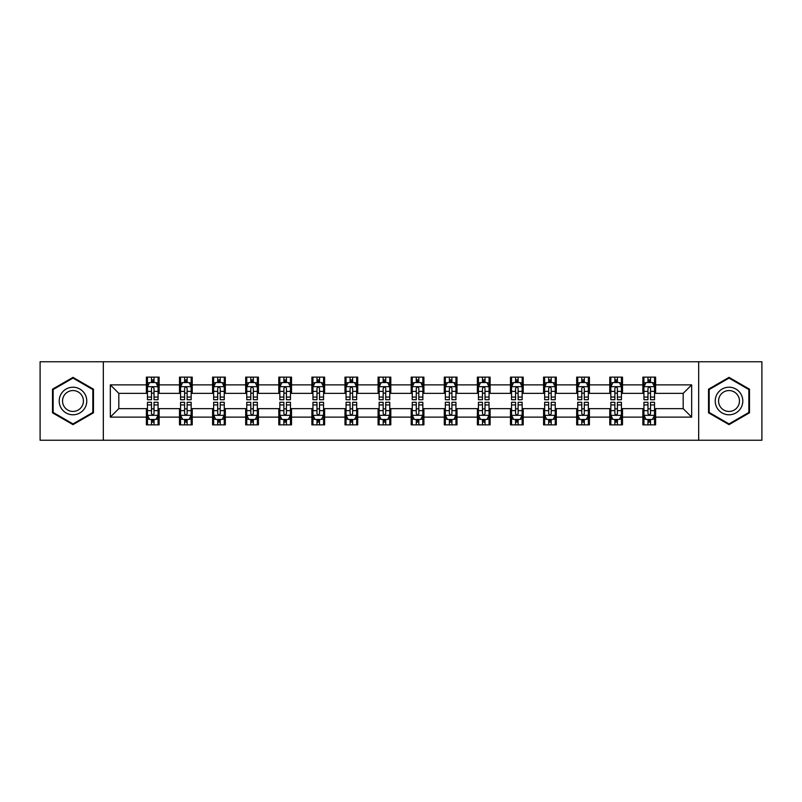 <?xml version="1.0" encoding="UTF-8"?>
<svg xmlns="http://www.w3.org/2000/svg" width="802" height="802" viewBox="0 0 802 802"><rect width="100%" height="100%" fill="white"/><g stroke="black" fill="none" stroke-linecap="round" stroke-linejoin="round"><path stroke-width="1.2" d="M698.672 440.248L761.9 440.248L761.9 361.752L698.672 361.752L698.672 440.248L103.328 440.248L103.328 361.752L40.1 361.752L40.1 440.248L103.328 440.248M698.672 361.752L103.328 361.752M655.605 384.88L655.605 377.13L642.873 377.13L642.873 384.88L622.502 384.88L622.502 377.13L609.771 377.13L609.771 384.88L589.41 384.88L589.41 377.13L576.678 377.13L576.678 384.88L556.307 384.88L556.307 377.13L543.576 377.13L543.576 384.88L523.205 384.88L523.205 377.13L510.483 377.13L510.483 384.88L490.112 384.88L490.112 377.13L477.38 377.13L477.38 384.88L457.01 384.88L457.01 377.13L444.278 377.13L444.278 384.88L423.917 384.88L423.917 377.13L411.185 377.13L411.185 384.88L390.815 384.88L390.815 377.13L378.083 377.13L378.083 384.88L357.722 384.88L357.722 377.13L344.99 377.13L344.99 384.88L324.62 384.88L324.62 377.13L311.888 377.13L311.888 384.88L291.517 384.88L291.517 377.13L278.795 377.13L278.795 384.88L258.424 384.88L258.424 377.13L245.693 377.13L245.693 384.88L225.322 384.88L225.322 377.13L212.59 377.13L212.59 384.88L192.229 384.88L192.229 377.13L179.498 377.13L179.498 384.88L159.127 384.88L159.127 377.13L146.395 377.13L146.395 384.88L110.325 384.88L110.325 417.12L118.816 408.639L146.395 408.639L146.395 424.87L159.127 424.87L159.127 408.639L179.498 408.639L179.498 424.87L192.229 424.87L192.229 408.639L212.59 408.639L212.59 424.87L225.322 424.87L225.322 408.639L245.693 408.639L245.693 424.87L258.424 424.87L258.424 408.639L278.795 408.639L278.795 424.87L291.517 424.87L291.517 408.639L311.888 408.639L311.888 424.87L324.62 424.87L324.62 408.639L344.99 408.639L344.99 424.87L357.722 424.87L357.722 408.639L378.083 408.639L378.083 424.87L390.815 424.87L390.815 408.639L411.185 408.639L411.185 424.87L423.917 424.87L423.917 408.639L444.278 408.639L444.278 424.87L457.01 424.87L457.01 408.639L477.38 408.639L477.38 424.87L490.112 424.87L490.112 408.639L510.483 408.639L510.483 424.87L523.205 424.87L523.205 408.639L543.576 408.639L543.576 424.87L556.307 424.87L556.307 408.639L576.678 408.639L576.678 424.87L589.41 424.87L589.41 408.639L609.771 408.639L609.771 424.87L622.502 424.87L622.502 408.639L642.873 408.639L642.873 424.87L655.605 424.87L655.605 408.639L683.184 408.639L683.184 393.361L655.605 393.361L655.605 384.88L691.675 384.88L691.675 417.12L655.605 417.12M642.873 417.12L622.502 417.12M609.771 417.12L589.41 417.12M576.678 417.12L556.307 417.12M543.576 417.12L523.205 417.12M510.483 417.12L490.112 417.12M477.38 417.12L457.01 417.12M444.278 417.12L423.917 417.12M411.185 417.12L390.815 417.12M378.083 417.12L357.722 417.12M344.99 417.12L324.62 417.12M311.888 417.12L291.517 417.12M278.795 417.12L258.424 417.12M245.693 417.12L225.322 417.12M212.59 417.12L192.229 417.12M179.498 417.12L159.127 417.12M146.395 417.12L110.325 417.12M642.873 384.88L642.873 393.361L622.502 393.361L622.502 384.88M609.771 384.88L609.771 393.361L589.41 393.361L589.41 384.88M576.678 384.88L576.678 393.361L556.307 393.361L556.307 384.88M543.576 384.88L543.576 393.361L523.205 393.361L523.205 384.88M510.483 384.88L510.483 393.361L490.112 393.361L490.112 384.88M477.38 384.88L477.38 393.361L457.01 393.361L457.01 384.88M444.278 384.88L444.278 393.361L423.917 393.361L423.917 384.88M411.185 384.88L411.185 393.361L390.815 393.361L390.815 384.88M378.083 384.88L378.083 393.361L357.722 393.361L357.722 384.88M344.99 384.88L344.99 393.361L324.62 393.361L324.62 384.88M311.888 384.88L311.888 393.361L291.517 393.361L291.517 384.88M278.795 384.88L278.795 393.361L258.424 393.361L258.424 384.88M245.693 384.88L245.693 393.361L225.322 393.361L225.322 384.88M212.59 384.88L212.59 393.361L192.229 393.361L192.229 384.88M179.498 384.88L179.498 393.361L159.127 393.361L159.127 384.88M146.395 384.88L146.395 393.361L118.816 393.361L110.325 384.88M118.816 393.361L118.816 408.639M691.675 417.12L683.184 408.639M683.184 393.361L691.675 384.88M146.395 382.434L147.458 382.434M151.488 382.434L154.034 382.434M158.064 382.434L159.127 382.434M146.395 393.15L147.458 393.15M151.488 393.15L154.034 393.15M158.064 393.15L159.127 393.15M146.395 408.85L147.458 408.85M151.488 408.85L154.034 408.85M158.064 408.85L159.127 408.85M146.395 419.566L147.458 419.566M151.488 419.566L154.034 419.566M158.064 419.566L159.127 419.566M179.498 408.85L180.56 408.85M184.59 408.85L187.137 408.85M191.167 408.85L192.229 408.85M179.498 419.566L180.56 419.566M184.59 419.566L187.137 419.566M191.167 419.566L192.229 419.566M179.498 382.434L180.56 382.434M184.59 382.434L187.137 382.434M191.167 382.434L192.229 382.434M179.498 393.15L180.56 393.15M184.59 393.15L187.137 393.15M191.167 393.15L192.229 393.15M212.59 408.85L213.653 408.85M217.683 408.85L220.229 408.85M224.259 408.85L225.322 408.85M212.59 419.566L213.653 419.566M217.683 419.566L220.229 419.566M224.259 419.566L225.322 419.566M212.59 382.434L213.653 382.434M217.683 382.434L220.229 382.434M224.259 382.434L225.322 382.434M212.59 393.15L213.653 393.15M217.683 393.15L220.229 393.15M224.259 393.15L225.322 393.15M245.693 408.85L246.755 408.85M250.785 408.85L253.332 408.85M257.362 408.85L258.424 408.85M245.693 419.566L246.755 419.566M250.785 419.566L253.332 419.566M257.362 419.566L258.424 419.566M245.693 382.434L246.755 382.434M250.785 382.434L253.332 382.434M257.362 382.434L258.424 382.434M245.693 393.15L246.755 393.15M250.785 393.15L253.332 393.15M257.362 393.15L258.424 393.15M278.795 408.85L279.848 408.85M283.878 408.85L286.424 408.85M290.464 408.85L291.517 408.85M278.795 419.566L279.848 419.566M283.878 419.566L286.424 419.566M290.464 419.566L291.517 419.566M278.795 382.434L279.848 382.434M283.878 382.434L286.424 382.434M290.464 382.434L291.517 382.434M278.795 393.15L279.848 393.15M283.878 393.15L286.424 393.15M290.464 393.15L291.517 393.15M311.888 408.85L312.95 408.85M316.98 408.85L319.527 408.85M323.557 408.85L324.62 408.85M311.888 419.566L312.95 419.566M316.98 419.566L319.527 419.566M323.557 419.566L324.62 419.566M311.888 382.434L312.95 382.434M316.98 382.434L319.527 382.434M323.557 382.434L324.62 382.434M311.888 393.15L312.95 393.15M316.98 393.15L319.527 393.15M323.557 393.15L324.62 393.15M344.99 408.85L346.053 408.85M350.083 408.85L352.629 408.85M356.659 408.85L357.722 408.85M344.99 419.566L346.053 419.566M350.083 419.566L352.629 419.566M356.659 419.566L357.722 419.566M344.99 382.434L346.053 382.434M350.083 382.434L352.629 382.434M356.659 382.434L357.722 382.434M344.99 393.15L346.053 393.15M350.083 393.15L352.629 393.15M356.659 393.15L357.722 393.15M378.083 408.85L379.145 408.85M383.176 408.85L385.722 408.85M389.752 408.85L390.815 408.85M378.083 419.566L379.145 419.566M383.176 419.566L385.722 419.566M389.752 419.566L390.815 419.566M378.083 382.434L379.145 382.434M383.176 382.434L385.722 382.434M389.752 382.434L390.815 382.434M378.083 393.15L379.145 393.15M383.176 393.15L385.722 393.15M389.752 393.15L390.815 393.15M411.185 408.85L412.248 408.85M416.278 408.85L418.824 408.85M422.854 408.85L423.917 408.85M411.185 419.566L412.248 419.566M416.278 419.566L418.824 419.566M422.854 419.566L423.917 419.566M411.185 382.434L412.248 382.434M416.278 382.434L418.824 382.434M422.854 382.434L423.917 382.434M411.185 393.15L412.248 393.15M416.278 393.15L418.824 393.15M422.854 393.15L423.917 393.15M444.278 408.85L445.341 408.85M449.371 408.85L451.917 408.85M455.947 408.85L457.01 408.85M444.278 419.566L445.341 419.566M449.371 419.566L451.917 419.566M455.947 419.566L457.01 419.566M444.278 382.434L445.341 382.434M449.371 382.434L451.917 382.434M455.947 382.434L457.01 382.434M444.278 393.15L445.341 393.15M449.371 393.15L451.917 393.15M455.947 393.15L457.01 393.15M477.38 408.85L478.443 408.85M482.473 408.85L485.02 408.85M489.05 408.85L490.112 408.85M477.38 419.566L478.443 419.566M482.473 419.566L485.02 419.566M489.05 419.566L490.112 419.566M477.38 382.434L478.443 382.434M482.473 382.434L485.02 382.434M489.05 382.434L490.112 382.434M477.38 393.15L478.443 393.15M482.473 393.15L485.02 393.15M489.05 393.15L490.112 393.15M510.483 408.85L511.536 408.85M515.576 408.85L518.122 408.85M522.152 408.85L523.205 408.85M510.483 419.566L511.536 419.566M515.576 419.566L518.122 419.566M522.152 419.566L523.205 419.566M510.483 382.434L511.536 382.434M515.576 382.434L518.122 382.434M522.152 382.434L523.205 382.434M510.483 393.15L511.536 393.15M515.576 393.15L518.122 393.15M522.152 393.15L523.205 393.15M543.576 408.85L544.638 408.85M548.668 408.85L551.215 408.85M555.245 408.85L556.307 408.85M543.576 419.566L544.638 419.566M548.668 419.566L551.215 419.566M555.245 419.566L556.307 419.566M543.576 382.434L544.638 382.434M548.668 382.434L551.215 382.434M555.245 382.434L556.307 382.434M543.576 393.15L544.638 393.15M548.668 393.15L551.215 393.15M555.245 393.15L556.307 393.15M576.678 408.85L577.741 408.85M581.771 408.85L584.317 408.85M588.347 408.85L589.41 408.85M576.678 419.566L577.741 419.566M581.771 419.566L584.317 419.566M588.347 419.566L589.41 419.566M576.678 382.434L577.741 382.434M581.771 382.434L584.317 382.434M588.347 382.434L589.41 382.434M576.678 393.15L577.741 393.15M581.771 393.15L584.317 393.15M588.347 393.15L589.41 393.15M609.771 408.85L610.833 408.85M614.863 408.85L617.41 408.85M621.44 408.85L622.502 408.85M609.771 419.566L610.833 419.566M614.863 419.566L617.41 419.566M621.44 419.566L622.502 419.566M609.771 382.434L610.833 382.434M614.863 382.434L617.41 382.434M621.44 382.434L622.502 382.434M609.771 393.15L610.833 393.15M614.863 393.15L617.41 393.15M621.44 393.15L622.502 393.15M642.873 408.85L643.936 408.85M647.966 408.85L650.512 408.85M654.542 408.85L655.605 408.85M642.873 419.566L643.936 419.566M647.966 419.566L650.512 419.566M654.542 419.566L655.605 419.566M642.873 382.434L643.936 382.434M647.966 382.434L650.512 382.434M654.542 382.434L655.605 382.434M642.873 393.15L643.936 393.15M647.966 393.15L650.512 393.15M654.542 393.15L655.605 393.15M72.982 424.639L93.463 412.819L93.463 389.181L72.982 377.361L52.511 389.181L52.511 412.819L72.982 424.639M749.489 389.181L729.018 377.361L708.537 389.181L708.537 412.819L729.018 424.639L749.489 412.819L749.489 389.181M154.034 379.887L151.488 379.887M158.064 397.07L154.034 397.07L154.034 399.727L158.064 399.727L158.064 386.785L155.949 382.544L149.583 382.544L147.458 386.785L147.458 399.727L151.488 399.727L151.488 397.07L147.458 397.07M147.458 386.785L147.458 377.13M158.064 386.785L158.064 377.13M151.488 382.544L151.488 377.13M154.034 377.13L154.034 382.544M154.034 397.07L154.034 388.379C153.192 386.744 152.34 386.744 151.488 388.379L151.488 397.07M151.488 422.113L154.034 422.113M147.458 404.93L151.488 404.93L151.488 402.273L147.458 402.273L147.458 415.215L149.583 419.456L155.949 419.456L158.064 415.215L158.064 402.273L154.034 402.273L154.034 404.93L158.064 404.93M158.064 415.215L158.064 424.87M147.458 415.215L147.458 424.87M154.034 419.456L154.034 424.87M151.488 424.87L151.488 419.456M151.488 404.93L151.488 413.621C152.34 415.256 153.182 415.256 154.034 413.621L154.034 404.93M84.932 407.897A13.794 13.794 0 0 0 79.879 389.06A13.794 13.794 0 0 0 61.042 394.103A13.794 13.794 0 0 0 66.095 412.94A13.794 13.794 0 0 0 84.932 407.897M82.025 406.223A10.446 10.446 0 0 0 78.205 391.957A10.446 10.446 0 0 0 63.939 395.777A10.446 10.446 0 0 0 67.769 410.043A10.446 10.446 0 0 0 82.025 406.223M53.153 412.449L53.153 389.551L72.982 378.093L92.821 389.551L92.821 412.449L72.982 423.907L53.153 412.449M729.018 387.206A13.794 13.794 0 0 0 715.224 401A13.794 13.794 0 0 0 729.018 414.794A13.794 13.794 0 0 0 742.802 401A13.794 13.794 0 0 0 729.018 387.206M729.018 390.554A10.446 10.446 0 0 0 718.572 401A10.446 10.446 0 0 0 729.018 411.446A10.446 10.446 0 0 0 739.454 401A10.446 10.446 0 0 0 729.018 390.554M748.847 412.449L729.018 423.907L709.179 412.449L709.179 389.551L729.018 378.093L748.847 389.551L748.847 412.449M187.137 379.887L184.59 379.887M191.167 397.07L187.137 397.07L187.137 399.727L191.167 399.727L191.167 386.785L189.041 382.544L182.676 382.544L180.56 386.785L180.56 399.727L184.59 399.727L184.59 397.07L180.56 397.07M180.56 386.785L180.56 377.13M191.167 386.785L191.167 377.13M184.59 382.544L184.59 377.13M187.137 377.13L187.137 382.544M187.137 397.07L187.137 388.379C186.285 386.744 185.432 386.744 184.59 388.379L184.59 397.07M220.229 379.887L217.683 379.887M224.259 397.07L220.229 397.07L220.229 399.727L224.259 399.727L224.259 386.785L222.144 382.544L215.778 382.544L213.653 386.785L213.653 399.727L217.683 399.727L217.683 397.07L213.653 397.07M213.653 386.785L213.653 377.13M224.259 386.785L224.259 377.13M217.683 382.544L217.683 377.13M220.229 377.13L220.229 382.544M220.229 397.07L220.229 388.379C219.387 386.744 218.535 386.744 217.683 388.379L217.683 397.07M184.59 422.113L187.137 422.113M180.56 404.93L184.59 404.93L184.59 402.273L180.56 402.273L180.56 415.215L182.676 419.456L189.041 419.456L191.167 415.215L191.167 402.273L187.137 402.273L187.137 404.93L191.167 404.93M191.167 415.215L191.167 424.87M180.56 415.215L180.56 424.87M187.137 419.456L187.137 424.87M184.59 424.87L184.59 419.456M184.59 404.93L184.59 413.621C185.432 415.256 186.285 415.256 187.137 413.621L187.137 404.93M217.683 422.113L220.229 422.113M213.653 404.93L217.683 404.93L217.683 402.273L213.653 402.273L213.653 415.215L215.778 419.456L222.144 419.456L224.259 415.215L224.259 402.273L220.229 402.273L220.229 404.93L224.259 404.93M224.259 415.215L224.259 424.87M213.653 415.215L213.653 424.87M220.229 419.456L220.229 424.87M217.683 424.87L217.683 419.456M217.683 404.93L217.683 413.621C218.535 415.256 219.377 415.256 220.229 413.621L220.229 404.93M253.332 379.887L250.785 379.887M257.362 397.07L253.332 397.07L253.332 399.727L257.362 399.727L257.362 386.785L255.236 382.544L248.871 382.544L246.755 386.785L246.755 399.727L250.785 399.727L250.785 397.07L246.755 397.07M246.755 386.785L246.755 377.13M257.362 386.785L257.362 377.13M250.785 382.544L250.785 377.13M253.332 377.13L253.332 382.544M253.332 397.07L253.332 388.379C252.48 386.744 251.638 386.744 250.785 388.379L250.785 397.07M286.424 379.887L283.878 379.887M290.464 397.07L286.424 397.07L286.424 399.727L290.464 399.727L290.464 386.785L288.339 382.544L281.973 382.544L279.848 386.785L279.848 399.727L283.878 399.727L283.878 397.07L279.848 397.07M279.848 386.785L279.848 377.13M290.464 386.785L290.464 377.13M283.878 382.544L283.878 377.13M286.424 377.13L286.424 382.544M286.424 397.07L286.424 388.379C285.582 386.744 284.73 386.744 283.878 388.379L283.878 397.07M319.527 379.887L316.98 379.887M323.557 397.07L319.527 397.07L319.527 399.727L323.557 399.727L323.557 386.785L321.432 382.544L315.076 382.544L312.95 386.785L312.95 399.727L316.98 399.727L316.98 397.07L312.95 397.07M312.95 386.785L312.95 377.13M323.557 386.785L323.557 377.13M316.98 382.544L316.98 377.13M319.527 377.13L319.527 382.544M319.527 397.07L319.527 388.379C318.675 386.744 317.833 386.744 316.98 388.379L316.98 397.07M250.785 422.113L253.332 422.113M246.755 404.93L250.785 404.93L250.785 402.273L246.755 402.273L246.755 415.215L248.871 419.456L255.236 419.456L257.362 415.215L257.362 402.273L253.332 402.273L253.332 404.93L257.362 404.93M257.362 415.215L257.362 424.87M246.755 415.215L246.755 424.87M253.332 419.456L253.332 424.87M250.785 424.87L250.785 419.456M250.785 404.93L250.785 413.621C251.627 415.256 252.48 415.256 253.332 413.621L253.332 404.93M283.878 422.113L286.424 422.113M279.848 404.93L283.878 404.93L283.878 402.273L279.848 402.273L279.848 415.215L281.973 419.456L288.339 419.456L290.464 415.215L290.464 402.273L286.424 402.273L286.424 404.93L290.464 404.93M290.464 415.215L290.464 424.87M279.848 415.215L279.848 424.87M286.424 419.456L286.424 424.87M283.878 424.87L283.878 419.456M283.878 404.93L283.878 413.621C284.73 415.256 285.582 415.256 286.424 413.621L286.424 404.93M316.98 422.113L319.527 422.113M312.95 404.93L316.98 404.93L316.98 402.273L312.95 402.273L312.95 415.215L315.076 419.456L321.432 419.456L323.557 415.215L323.557 402.273L319.527 402.273L319.527 404.93L323.557 404.93M323.557 415.215L323.557 424.87M312.95 415.215L312.95 424.87M319.527 419.456L319.527 424.87M316.98 424.87L316.98 419.456M316.98 404.93L316.98 413.621C317.833 415.256 318.675 415.256 319.527 413.621L319.527 404.93M350.083 422.113L352.629 422.113M346.053 404.93L350.083 404.93L350.083 402.273L346.053 402.273L346.053 415.215L348.168 419.456L354.534 419.456L356.659 415.215L356.659 402.273L352.629 402.273L352.629 404.93L356.659 404.93M356.659 415.215L356.659 424.87M346.053 415.215L346.053 424.87M352.629 419.456L352.629 424.87M350.083 424.87L350.083 419.456M350.083 404.93L350.083 413.621C350.925 415.256 351.777 415.256 352.629 413.621L352.629 404.93M383.176 422.113L385.722 422.113M379.145 404.93L383.176 404.93L383.176 402.273L379.145 402.273L379.145 415.215L381.271 419.456L387.637 419.456L389.752 415.215L389.752 402.273L385.722 402.273L385.722 404.93L389.752 404.93M389.752 415.215L389.752 424.87M379.145 415.215L379.145 424.87M385.722 419.456L385.722 424.87M383.176 424.87L383.176 419.456M383.176 404.93L383.176 413.621C384.028 415.256 384.87 415.256 385.722 413.621L385.722 404.93M416.278 422.113L418.824 422.113M412.248 404.93L416.278 404.93L416.278 402.273L412.248 402.273L412.248 415.215L414.363 419.456L420.729 419.456L422.854 415.215L422.854 402.273L418.824 402.273L418.824 404.93L422.854 404.93M422.854 415.215L422.854 424.87M412.248 415.215L412.248 424.87M418.824 419.456L418.824 424.87M416.278 424.87L416.278 419.456M416.278 404.93L416.278 413.621C417.12 415.256 417.972 415.256 418.824 413.621L418.824 404.93M449.371 422.113L451.917 422.113M445.341 404.93L449.371 404.93L449.371 402.273L445.341 402.273L445.341 415.215L447.466 419.456L453.832 419.456L455.947 415.215L455.947 402.273L451.917 402.273L451.917 404.93L455.947 404.93M455.947 415.215L455.947 424.87M445.341 415.215L445.341 424.87M451.917 419.456L451.917 424.87M449.371 424.87L449.371 419.456M449.371 404.93L449.371 413.621C450.223 415.256 451.075 415.256 451.917 413.621L451.917 404.93M482.473 422.113L485.02 422.113M478.443 404.93L482.473 404.93L482.473 402.273L478.443 402.273L478.443 415.215L480.568 419.456L486.924 419.456L489.05 415.215L489.05 402.273L485.02 402.273L485.02 404.93L489.05 404.93M489.05 415.215L489.05 424.87M478.443 415.215L478.443 424.87M485.02 419.456L485.02 424.87M482.473 424.87L482.473 419.456M482.473 404.93L482.473 413.621C483.325 415.256 484.167 415.256 485.02 413.621L485.02 404.93M515.576 422.113L518.122 422.113M511.536 404.93L515.576 404.93L515.576 402.273L511.536 402.273L511.536 415.215L513.661 419.456L520.027 419.456L522.152 415.215L522.152 402.273L518.122 402.273L518.122 404.93L522.152 404.93M522.152 415.215L522.152 424.87M511.536 415.215L511.536 424.87M518.122 419.456L518.122 424.87M515.576 424.87L515.576 419.456M515.576 404.93L515.576 413.621C516.418 415.256 517.27 415.256 518.122 413.621L518.122 404.93M548.668 422.113L551.215 422.113M544.638 404.93L548.668 404.93L548.668 402.273L544.638 402.273L544.638 415.215L546.763 419.456L553.129 419.456L555.245 415.215L555.245 402.273L551.215 402.273L551.215 404.93L555.245 404.93M555.245 415.215L555.245 424.87M544.638 415.215L544.638 424.87M551.215 419.456L551.215 424.87M548.668 424.87L548.668 419.456M548.668 404.93L548.668 413.621C549.52 415.256 550.362 415.256 551.215 413.621L551.215 404.93M581.771 422.113L584.317 422.113M577.741 404.93L581.771 404.93L581.771 402.273L577.741 402.273L577.741 415.215L579.856 419.456L586.222 419.456L588.347 415.215L588.347 402.273L584.317 402.273L584.317 404.93L588.347 404.93M588.347 415.215L588.347 424.87M577.741 415.215L577.741 424.87M584.317 419.456L584.317 424.87M581.771 424.87L581.771 419.456M581.771 404.93L581.771 413.621C582.613 415.256 583.465 415.256 584.317 413.621L584.317 404.93M614.863 422.113L617.41 422.113M610.833 404.93L614.863 404.93L614.863 402.273L610.833 402.273L610.833 415.215L612.959 419.456L619.324 419.456L621.44 415.215L621.44 402.273L617.41 402.273L617.41 404.93L621.44 404.93M621.44 415.215L621.44 424.87M610.833 415.215L610.833 424.87M617.41 419.456L617.41 424.87M614.863 424.87L614.863 419.456M614.863 404.93L614.863 413.621C615.715 415.256 616.568 415.256 617.41 413.621L617.41 404.93M352.629 379.887L350.083 379.887M356.659 397.07L352.629 397.07L352.629 399.727L356.659 399.727L356.659 386.785L354.534 382.544L348.168 382.544L346.053 386.785L346.053 399.727L350.083 399.727L350.083 397.07L346.053 397.07M346.053 386.785L346.053 377.13M356.659 386.785L356.659 377.13M350.083 382.544L350.083 377.13M352.629 377.13L352.629 382.544M352.629 397.07L352.629 388.379C351.777 386.744 350.925 386.744 350.083 388.379L350.083 397.07M385.722 379.887L383.176 379.887M389.752 397.07L385.722 397.07L385.722 399.727L389.752 399.727L389.752 386.785L387.637 382.544L381.271 382.544L379.145 386.785L379.145 399.727L383.176 399.727L383.176 397.07L379.145 397.07M379.145 386.785L379.145 377.13M389.752 386.785L389.752 377.13M383.176 382.544L383.176 377.13M385.722 377.13L385.722 382.544M385.722 397.07L385.722 388.379C384.88 386.744 384.028 386.744 383.176 388.379L383.176 397.07M418.824 379.887L416.278 379.887M422.854 397.07L418.824 397.07L418.824 399.727L422.854 399.727L422.854 386.785L420.729 382.544L414.363 382.544L412.248 386.785L412.248 399.727L416.278 399.727L416.278 397.07L412.248 397.07M412.248 386.785L412.248 377.13M422.854 386.785L422.854 377.13M416.278 382.544L416.278 377.13M418.824 377.13L418.824 382.544M418.824 397.07L418.824 388.379C417.972 386.744 417.13 386.744 416.278 388.379L416.278 397.07M451.917 379.887L449.371 379.887M455.947 397.07L451.917 397.07L451.917 399.727L455.947 399.727L455.947 386.785L453.832 382.544L447.466 382.544L445.341 386.785L445.341 399.727L449.371 399.727L449.371 397.07L445.341 397.07M445.341 386.785L445.341 377.13M455.947 386.785L455.947 377.13M449.371 382.544L449.371 377.13M451.917 377.13L451.917 382.544M451.917 397.07L451.917 388.379C451.075 386.744 450.223 386.744 449.371 388.379L449.371 397.07M485.02 379.887L482.473 379.887M489.05 397.07L485.02 397.07L485.02 399.727L489.05 399.727L489.05 386.785L486.924 382.544L480.568 382.544L478.443 386.785L478.443 399.727L482.473 399.727L482.473 397.07L478.443 397.07M478.443 386.785L478.443 377.13M489.05 386.785L489.05 377.13M482.473 382.544L482.473 377.13M485.02 377.13L485.02 382.544M485.02 397.07L485.02 388.379C484.167 386.744 483.325 386.744 482.473 388.379L482.473 397.07M518.122 379.887L515.576 379.887M522.152 397.07L518.122 397.07L518.122 399.727L522.152 399.727L522.152 386.785L520.027 382.544L513.661 382.544L511.536 386.785L511.536 399.727L515.576 399.727L515.576 397.07L511.536 397.07M511.536 386.785L511.536 377.13M522.152 386.785L522.152 377.13M515.576 382.544L515.576 377.13M518.122 377.13L518.122 382.544M518.122 397.07L518.122 388.379C517.27 386.744 516.418 386.744 515.576 388.379L515.576 397.07M551.215 379.887L548.668 379.887M555.245 397.07L551.215 397.07L551.215 399.727L555.245 399.727L555.245 386.785L553.129 382.544L546.763 382.544L544.638 386.785L544.638 399.727L548.668 399.727L548.668 397.07L544.638 397.07M544.638 386.785L544.638 377.13M555.245 386.785L555.245 377.13M548.668 382.544L548.668 377.13M551.215 377.13L551.215 382.544M551.215 397.07L551.215 388.379C550.372 386.744 549.52 386.744 548.668 388.379L548.668 397.07M584.317 379.887L581.771 379.887M588.347 397.07L584.317 397.07L584.317 399.727L588.347 399.727L588.347 386.785L586.222 382.544L579.856 382.544L577.741 386.785L577.741 399.727L581.771 399.727L581.771 397.07L577.741 397.07M577.741 386.785L577.741 377.13M588.347 386.785L588.347 377.13M581.771 382.544L581.771 377.13M584.317 377.13L584.317 382.544M584.317 397.07L584.317 388.379C583.465 386.744 582.623 386.744 581.771 388.379L581.771 397.07M617.41 379.887L614.863 379.887M621.44 397.07L617.41 397.07L617.41 399.727L621.44 399.727L621.44 386.785L619.324 382.544L612.959 382.544L610.833 386.785L610.833 399.727L614.863 399.727L614.863 397.07L610.833 397.07M610.833 386.785L610.833 377.13M621.44 386.785L621.44 377.13M614.863 382.544L614.863 377.13M617.41 377.13L617.41 382.544M617.41 397.07L617.41 388.379C616.568 386.744 615.715 386.744 614.863 388.379L614.863 397.07M650.512 379.887L647.966 379.887M654.542 397.07L650.512 397.07L650.512 399.727L654.542 399.727L654.542 386.785L652.417 382.544L646.051 382.544L643.936 386.785L643.936 399.727L647.966 399.727L647.966 397.07L643.936 397.07M643.936 386.785L643.936 377.13M654.542 386.785L654.542 377.13M647.966 382.544L647.966 377.13M650.512 377.13L650.512 382.544M650.512 397.07L650.512 388.379C649.66 386.744 648.818 386.744 647.966 388.379L647.966 397.07M647.966 422.113L650.512 422.113M643.936 404.93L647.966 404.93L647.966 402.273L643.936 402.273L643.936 415.215L646.051 419.456L652.417 419.456L654.542 415.215L654.542 402.273L650.512 402.273L650.512 404.93L654.542 404.93M654.542 415.215L654.542 424.87M643.936 415.215L643.936 424.87M650.512 419.456L650.512 424.87M647.966 424.87L647.966 419.456M647.966 404.93L647.966 413.621C648.808 415.256 649.66 415.256 650.512 413.621L650.512 404.93M158.014 386.674L147.508 386.674M147.458 382.795L149.453 382.795M156.069 382.795L158.064 382.795M151.488 391.376L147.458 391.376M158.064 391.376L154.034 391.376M154.034 381.241L151.488 381.241M147.508 415.326L158.014 415.326M158.064 419.205L156.069 419.205M149.453 419.205L147.458 419.205M154.034 410.624L158.064 410.624M147.458 410.624L151.488 410.624M151.488 420.759L154.034 420.759M191.107 386.674L180.61 386.674M180.56 382.795L182.555 382.795M189.172 382.795L191.167 382.795M184.59 391.376L180.56 391.376M191.167 391.376L187.137 391.376M187.137 381.241L184.59 381.241M224.209 386.674L213.703 386.674M213.653 382.795L215.648 382.795M222.264 382.795L224.259 382.795M217.683 391.376L213.653 391.376M224.259 391.376L220.229 391.376M220.229 381.241L217.683 381.241M180.61 415.326L191.107 415.326M191.167 419.205L189.172 419.205M182.555 419.205L180.56 419.205M187.137 410.624L191.167 410.624M180.56 410.624L184.59 410.624M184.59 420.759L187.137 420.759M213.703 415.326L224.209 415.326M224.259 419.205L222.264 419.205M215.648 419.205L213.653 419.205M220.229 410.624L224.259 410.624M213.653 410.624L217.683 410.624M217.683 420.759L220.229 420.759M257.312 386.674L246.805 386.674M246.755 382.795L248.75 382.795M255.367 382.795L257.362 382.795M250.785 391.376L246.755 391.376M257.362 391.376L253.332 391.376M253.332 381.241L250.785 381.241M290.404 386.674L279.908 386.674M279.848 382.795L281.843 382.795M288.469 382.795L290.464 382.795M283.878 391.376L279.848 391.376M290.464 391.376L286.424 391.376M286.424 381.241L283.878 381.241M323.507 386.674L313.001 386.674M312.95 382.795L314.945 382.795M321.562 382.795L323.557 382.795M316.98 391.376L312.95 391.376M323.557 391.376L319.527 391.376M319.527 381.241L316.98 381.241M246.805 415.326L257.312 415.326M257.362 419.205L255.367 419.205M248.75 419.205L246.755 419.205M253.332 410.624L257.362 410.624M246.755 410.624L250.785 410.624M250.785 420.759L253.332 420.759M279.908 415.326L290.404 415.326M290.464 419.205L288.469 419.205M281.843 419.205L279.848 419.205M286.424 410.624L290.464 410.624M279.848 410.624L283.878 410.624M283.878 420.759L286.424 420.759M313.001 415.326L323.507 415.326M323.557 419.205L321.562 419.205M314.945 419.205L312.95 419.205M319.527 410.624L323.557 410.624M312.95 410.624L316.98 410.624M316.98 420.759L319.527 420.759M346.103 415.326L356.599 415.326M356.659 419.205L354.664 419.205M348.038 419.205L346.053 419.205M352.629 410.624L356.659 410.624M346.053 410.624L350.083 410.624M350.083 420.759L352.629 420.759M379.196 415.326L389.702 415.326M389.752 419.205L387.757 419.205M381.14 419.205L379.145 419.205M385.722 410.624L389.752 410.624M379.145 410.624L383.176 410.624M383.176 420.759L385.722 420.759M412.298 415.326L422.804 415.326M422.854 419.205L420.86 419.205M414.243 419.205L412.248 419.205M418.824 410.624L422.854 410.624M412.248 410.624L416.278 410.624M416.278 420.759L418.824 420.759M445.401 415.326L455.897 415.326M455.947 419.205L453.962 419.205M447.336 419.205L445.341 419.205M451.917 410.624L455.947 410.624M445.341 410.624L449.371 410.624M449.371 420.759L451.917 420.759M478.493 415.326L488.999 415.326M489.05 419.205L487.055 419.205M480.438 419.205L478.443 419.205M485.02 410.624L489.05 410.624M478.443 410.624L482.473 410.624M482.473 420.759L485.02 420.759M511.596 415.326L522.092 415.326M522.152 419.205L520.157 419.205M513.531 419.205L511.536 419.205M518.122 410.624L522.152 410.624M511.536 410.624L515.576 410.624M515.576 420.759L518.122 420.759M544.688 415.326L555.195 415.326M555.245 419.205L553.25 419.205M546.633 419.205L544.638 419.205M551.215 410.624L555.245 410.624M544.638 410.624L548.668 410.624M548.668 420.759L551.215 420.759M577.791 415.326L588.297 415.326M588.347 419.205L586.352 419.205M579.736 419.205L577.741 419.205M584.317 410.624L588.347 410.624M577.741 410.624L581.771 410.624M581.771 420.759L584.317 420.759M610.893 415.326L621.39 415.326M621.44 419.205L619.445 419.205M612.828 419.205L610.833 419.205M617.41 410.624L621.44 410.624M610.833 410.624L614.863 410.624M614.863 420.759L617.41 420.759M356.599 386.674L346.103 386.674M346.053 382.795L348.038 382.795M354.664 382.795L356.659 382.795M350.083 391.376L346.053 391.376M356.659 391.376L352.629 391.376M352.629 381.241L350.083 381.241M389.702 386.674L379.196 386.674M379.145 382.795L381.14 382.795M387.757 382.795L389.752 382.795M383.176 391.376L379.145 391.376M389.752 391.376L385.722 391.376M385.722 381.241L383.176 381.241M422.804 386.674L412.298 386.674M412.248 382.795L414.243 382.795M420.86 382.795L422.854 382.795M416.278 391.376L412.248 391.376M422.854 391.376L418.824 391.376M418.824 381.241L416.278 381.241M455.897 386.674L445.401 386.674M445.341 382.795L447.336 382.795M453.962 382.795L455.947 382.795M449.371 391.376L445.341 391.376M455.947 391.376L451.917 391.376M451.917 381.241L449.371 381.241M488.999 386.674L478.493 386.674M478.443 382.795L480.438 382.795M487.055 382.795L489.05 382.795M482.473 391.376L478.443 391.376M489.05 391.376L485.02 391.376M485.02 381.241L482.473 381.241M522.092 386.674L511.596 386.674M511.536 382.795L513.531 382.795M520.157 382.795L522.152 382.795M515.576 391.376L511.536 391.376M522.152 391.376L518.122 391.376M518.122 381.241L515.576 381.241M555.195 386.674L544.688 386.674M544.638 382.795L546.633 382.795M553.25 382.795L555.245 382.795M548.668 391.376L544.638 391.376M555.245 391.376L551.215 391.376M551.215 381.241L548.668 381.241M588.297 386.674L577.791 386.674M577.741 382.795L579.736 382.795M586.352 382.795L588.347 382.795M581.771 391.376L577.741 391.376M588.347 391.376L584.317 391.376M584.317 381.241L581.771 381.241M621.39 386.674L610.893 386.674M610.833 382.795L612.828 382.795M619.445 382.795L621.44 382.795M614.863 391.376L610.833 391.376M621.44 391.376L617.41 391.376M617.41 381.241L614.863 381.241M654.492 386.674L643.986 386.674M643.936 382.795L645.931 382.795M652.547 382.795L654.542 382.795M647.966 391.376L643.936 391.376M654.542 391.376L650.512 391.376M650.512 381.241L647.966 381.241M643.986 415.326L654.492 415.326M654.542 419.205L652.547 419.205M645.931 419.205L643.936 419.205M650.512 410.624L654.542 410.624M643.936 410.624L647.966 410.624M647.966 420.759L650.512 420.759"/></g></svg>

